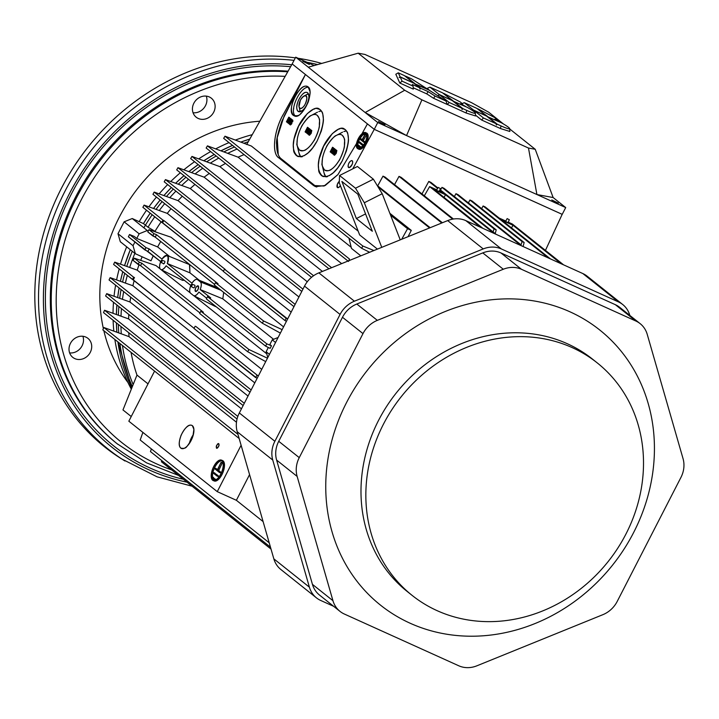 <?xml version="1.0" encoding="UTF-8"?>
<svg xmlns="http://www.w3.org/2000/svg" width="719" height="719" viewBox="0 0 719 719"><rect width="100%" height="100%" fill="white"/><g stroke="black" fill="none" stroke-linecap="round" stroke-linejoin="round"><path stroke-width="1.08" d="M625.961 534.01A148.599 132.287 -51.5 0 1 412.086 595.368A148.599 132.287 -51.5 0 1 401.211 396.717A148.599 132.287 -51.5 0 1 597.273 362.924A148.599 132.287 -51.5 0 1 625.961 534.01M412.086 595.368L407.224 591.503A148.599 132.287 -51.5 0 1 396.358 392.853A148.599 132.287 -51.5 0 1 592.411 359.051L597.273 362.924M633.664 532.464A175.903 156.589 -51.5 0 1 349.021 569.861A175.903 156.589 -51.5 0 1 487.59 300.245A175.903 156.589 -51.5 0 1 633.664 532.464M622.708 304.514L587.162 276.195A25.587 22.774 128.5 0 0 582.848 273.562L465.858 220.643A25.587 22.774 128.5 0 0 447.685 220.598L318.859 272.869A25.587 22.774 128.5 0 0 304.514 286.117L239.328 412.958A25.587 22.774 128.5 0 0 237.216 431.742L273.84 558.852A25.587 22.774 128.5 0 0 280.895 569.529L316.45 597.857A25.587 22.774 -51.5 0 1 309.395 587.171L272.762 460.061A25.587 22.774 -51.5 0 1 274.874 441.286L340.069 314.437A25.587 22.774 -51.5 0 1 354.413 301.198L483.231 248.918A25.587 22.774 -51.5 0 1 501.413 248.972L618.403 301.89A25.587 22.774 -51.5 0 1 622.708 304.514A25.587 22.774 -51.5 0 1 629.763 315.201L629.826 315.425M333.625 606.306L320.755 600.482A25.587 22.774 -51.5 0 1 316.45 597.857M340.006 611.384L319.488 595.044A25.587 22.774 -51.5 0 1 312.441 584.367L276.617 460.07A25.587 22.774 -51.5 0 1 278.729 441.295L342.478 317.268A25.587 22.774 -51.5 0 1 356.822 304.02L482.791 252.908A25.587 22.774 -51.5 0 1 500.963 252.953L615.365 304.694A25.587 22.774 -51.5 0 1 619.67 307.328L640.18 323.667A25.587 22.774 -51.5 0 1 647.235 334.353L683.05 458.641A25.587 22.774 -51.5 0 1 680.938 477.416L617.199 601.452A25.587 22.774 -51.5 0 1 602.846 614.691L476.886 665.812A25.587 22.774 -51.5 0 1 458.713 665.758L344.311 614.017A25.587 22.774 -51.5 0 1 340.006 611.384A25.587 22.774 -51.5 0 1 332.951 600.707L297.136 476.409A25.587 22.774 -51.5 0 1 299.248 457.635L362.987 333.607A25.587 22.774 -51.5 0 1 377.331 320.359L503.3 269.248L482.791 252.908M500.963 252.953L521.473 269.292L635.875 321.034A25.587 22.774 -51.5 0 1 640.18 323.667M521.473 269.292A25.587 22.774 128.5 0 0 503.3 269.248M212.159 477.614L212.447 477.012L214.909 478.971L214.639 479.582L212.159 477.614M215.961 479.78L212.429 477.003M213.57 473.336L213.894 472.644L217.264 475.331L216.958 476.032L213.57 473.336M216.958 476.032L218.028 476.463L218.333 475.762L213.894 472.644M216.985 476.032L218.028 476.463M215.008 468.968L215.323 468.267L217.345 469.884L221.137 462.236L217.614 470.1L219.619 471.7L219.313 472.392L215.008 468.968M219.313 472.392L220.382 472.823L220.688 472.131L218.684 470.532L222.189 463.135L221.164 462.614M217.489 469.579L215.323 468.267M218.684 470.532L217.614 470.1M213.525 467.314A10.632 4.682 -67.9 0 0 213.309 480.184A10.632 4.682 -67.9 0 0 221.659 472.095A10.632 4.682 -67.9 0 0 221.326 460.475A10.632 4.682 -67.9 0 0 213.525 467.314M212.509 477.03A10.632 4.682 112.1 0 1 214.595 467.745A10.632 4.682 112.1 0 1 221.82 460.771M213.876 480.328A10.632 4.682 112.1 0 1 212.644 478M213.39 467.206A11.019 4.853 112.1 0 1 221.47 460.124A11.019 4.853 112.1 0 1 221.812 472.158A11.019 4.853 112.1 0 1 213.166 480.544A11.019 4.853 112.1 0 1 213.39 467.206M213.166 480.544L214.235 480.975A11.019 4.853 -67.9 0 0 222.881 472.59A11.019 4.853 -67.9 0 0 222.531 460.555L221.47 460.124M234.484 146.973A175.679 156.391 128.5 0 0 223.879 151.907M216.194 156.023A175.679 156.391 128.5 0 0 206.659 161.793M200.179 166.179A175.679 156.391 128.5 0 0 191.578 172.614M185.96 177.251A175.679 156.391 128.5 0 0 178.258 184.217M173.333 189.079A175.679 156.391 128.5 0 0 166.457 196.485M162.108 201.59A175.679 156.391 128.5 0 0 156.032 209.364M152.176 214.738A175.679 156.391 128.5 0 0 143.881 227.806M132.278 251.282A175.679 156.391 128.5 0 0 126.778 266.425M124.747 273.301A175.679 156.391 128.5 0 0 122.572 282.073M121.071 289.523A175.679 156.391 128.5 0 0 119.722 298.313M118.869 306.528A175.679 156.391 128.5 0 0 118.383 315.228M118.347 324.422A175.679 156.391 128.5 0 0 118.752 332.906M119.875 343.457A175.679 156.391 128.5 0 0 132.323 386.561M248.253 141.742A175.679 156.391 128.5 0 0 243.912 143.252M229.01 142.614A173.998 154.9 128.5 0 0 215.673 148.878M210.64 151.601A173.998 154.9 128.5 0 0 198.705 158.89M194.57 161.712A173.998 154.9 128.5 0 0 183.848 169.819M180.325 172.758A173.998 154.9 128.5 0 0 170.736 181.512M167.671 184.567A173.998 154.9 128.5 0 0 159.142 193.86M156.436 197.078A173.998 154.9 128.5 0 0 148.914 206.829M146.514 210.227A173.998 154.9 128.5 0 0 139.18 221.677M126.679 246.815A173.998 154.9 128.5 0 0 120.54 264.197M119.21 268.888A173.998 154.9 128.5 0 0 116.595 279.934M115.606 285.173A173.998 154.9 128.5 0 0 114.042 296.282M113.494 302.259A173.998 154.9 128.5 0 0 113.036 313.304M113.117 320.261A173.998 154.9 128.5 0 0 113.818 331.117M114.86 339.467A173.998 154.9 128.5 0 0 131.298 389.105M252.234 134.687A173.998 154.9 128.5 0 0 235.392 140.07M259.838 121.223A163.752 145.768 128.5 0 0 210.973 132.664A163.752 145.768 128.5 0 0 103.365 328.601M103.842 330.686A163.752 145.768 128.5 0 0 127.928 382.472M193.052 112.748A12.151 10.821 128.5 0 0 204.034 107.913A12.151 10.821 128.5 0 0 206.299 96.121M193.86 103.221A12.151 10.821 -51.5 0 1 211.35 98.197A12.151 10.821 -51.5 0 1 212.24 114.447A12.151 10.821 -51.5 0 1 196.206 117.215A12.151 10.821 -51.5 0 1 193.86 103.221M295.356 57.88A224.544 199.891 128.5 0 0 187.228 72.215A224.544 199.891 128.5 0 0 38.017 257.986A224.544 199.891 128.5 0 0 121.448 458.803L157.102 476.841L192.099 486.215M321.681 63.434A224.544 199.891 128.5 0 0 298.151 58.293M69.635 352.903A12.151 10.821 128.5 0 0 80.618 348.068A12.151 10.821 128.5 0 0 82.883 336.276M74.83 358.619A12.151 10.821 -51.5 0 1 72.781 357.37A12.151 10.821 -51.5 0 1 71.9 341.121A12.151 10.821 -51.5 0 1 87.934 338.352A12.151 10.821 -51.5 0 1 89.605 353.514A12.151 10.821 -51.5 0 1 74.83 358.619M558.339 203.135L551.797 199.963L558.339 203.135M309.341 64.449L302.798 61.277L309.341 64.449M314.185 65.546L295.716 57.187L377.754 122.554L406.55 135.576L365.189 112.532L404.707 90.252L358.188 53.188L308.28 67.2M385.007 124.729L378.464 121.556L385.007 124.729M295.716 57.187L292.166 63.955L305.431 74.515L283.789 113.566C275.224 127.263 270.524 152.859 278.918 157.928L313.556 185.529L315.479 186.652L325.204 185.511L337.921 174.6L356.579 143.467L337.975 174.528L324.098 186.023L313.556 185.529L315.974 186.509L313.556 185.529L278.918 157.928L281.336 158.908L278.918 157.928C271.324 153.722 273.93 130.004 283.789 113.566L305.431 74.515L284.077 116.19L277.21 137.706L278.235 154.567M565.709 207.566L553.136 197.545L536.913 194.534L565.709 207.566L562.213 214.352L374.266 129.339L292.166 63.955L246.68 144.528L292.166 63.955L367.427 123.902L305.431 74.515L281.893 121.125C277.714 133.572 275.952 141.328 276.626 144.393C276.671 151.7 278.244 156.544 281.336 158.908L315.974 186.509L280.761 158.405M374.266 129.339L377.754 122.554M509.699 128.953L535.233 149.291L528.483 148.042L536.913 194.534L406.55 135.576L421.909 99.833L404.707 90.252M358.188 53.188L364.937 54.446L471.511 102.646L488.713 112.227L503.471 123.992M528.483 148.042L421.909 99.833M553.136 197.545L535.233 149.291M419.653 87.781L413.955 83.242L400.195 77.023L402.092 81.157L413.083 86.136L412.32 84.465L419.653 87.781L419.986 89.12L420.822 88.311L428.156 91.628L435.076 96.076L446.068 101.055L428.892 90.001L414.773 83.889M400.195 77.023L399.171 77.589L400.097 76.798L413.506 83.036M413.452 82.838L404.294 75.549L398.281 72.826L400.097 76.798M414.405 83.602L427.967 89.408L411.475 78.793L405.462 76.079L414.62 83.368M415.133 83.772L420.822 88.311M428.156 91.628L426.709 93.856L433.62 98.314L435.076 96.076M413.2 87.754L426.709 93.856M402.092 81.157L399.818 83.018L413.299 89.12L413.083 86.136M398.281 72.826L395.81 74.246L399.818 83.018M446.068 101.055L447.101 104.408L433.62 98.314M453.392 101.082L462.928 108.677L466.739 110.402A16.169 1.618 27.2 0 0 475.376 113.108A16.169 1.618 27.2 0 0 467.17 107.311L453.033 101.199M462.928 108.677L462.092 109.486L461.76 108.147L452.224 100.552L439.615 94.845L449.15 102.449L461.76 108.147M452.664 100.903L465.669 106.637M443.389 93.515L452.88 100.678M465.508 106.385L460.484 103.743L462.659 104.021L460.34 102.008L443.731 93.38M447.065 104.291L466.119 113.009L475.529 115.957L475.376 113.108M447.362 104.525L449.15 102.449M439.615 94.845L438.41 95.33L439.102 94.441L451.766 100.345M451.712 100.148L442.562 92.85L429.953 87.152L439.102 94.441M429.953 87.152L427.14 88.41L430.115 90.783M487.698 116.595L497.233 124.198L501.044 125.924A16.169 1.618 27.2 0 0 509.681 128.62A16.169 1.618 27.2 0 0 501.476 122.832L487.338 116.721M497.233 124.198L496.389 125.007L496.065 123.668L486.529 116.065L473.92 110.367L483.456 117.961L496.065 123.668M486.97 116.424L499.975 122.149M477.695 109.027L487.185 116.19M499.813 121.897L494.789 119.264L496.964 119.534L494.645 117.521L478.036 108.902M475.484 115.121L481.658 120.037L500.424 128.53L509.834 131.469L509.681 128.62M481.658 120.037L483.456 117.961M473.92 110.367L472.841 110.798M472.787 110.762L473.408 109.962L486.071 115.858M486.017 115.66L476.868 108.371L464.258 102.664L473.408 109.962M464.258 102.664L462.335 103.527M361.199 147.314L360.147 146.766L359.788 147.44L360.147 146.766L357.685 144.807L357.316 145.472L359.779 147.431L357.316 145.472L357.676 144.798L361.172 147.278L358.682 145.301M361.873 144.914L362.861 145.409L363.23 144.744L362.214 144.231L361.837 144.896L362.214 144.231L358.835 141.544L358.466 142.209L361.837 144.896L358.466 142.209L358.826 141.535L363.23 144.744L359.833 142.038M359.491 142.722L359.86 142.056L363.23 144.744L362.879 145.418L361.855 144.905M366.106 134.812L365.36 134.525L366.384 135.037L363.293 140.609L365.189 142.119L362.268 140.097L364.272 141.697L363.913 142.371L359.617 138.947L359.976 138.273L361.999 139.881L365.396 134.067L362.268 140.097L365.081 134.3L361.999 139.881L359.985 138.282L359.617 138.947L363.904 142.362L364.272 141.697L362.268 140.097L363.293 140.609L366.384 135.037L365.387 134.453M364.272 141.697L365.18 142.146L364.272 141.697M363.913 142.371L364.83 142.829L363.931 142.371M359.976 138.273L362.115 139.666L361.01 138.794L360.641 139.459M358.341 145.984L358.709 145.319L361.172 147.278M365.827 133.554L362.718 135.028L360.093 138.327A8.313 3.721 116.6 0 1 365.944 133.563M358.808 140.951L358.493 141.823A8.313 3.721 116.6 0 1 359.707 139.019M358.43 142.002L358.422 142.02A8.313 3.721 116.6 0 0 357.828 144.87L357.972 143.809M358.601 148.258A8.313 3.721 116.6 0 1 357.801 145.858L357.918 146.865M364.722 143.018A8.313 3.721 -63.4 0 0 365.477 133.222A8.313 3.721 -63.4 0 0 358.43 138.992A8.313 3.721 -63.4 0 0 358.044 148.096A8.313 3.721 -63.4 0 0 364.722 143.018C363.922 146.236 356.462 150.442 357.181 147.197C355.941 145.822 356.786 142.362 359.716 136.817C362.196 133.554 364.173 132.395 365.656 133.321C367.4 136.062 367.085 139.288 364.722 143.018M364.946 143.198L366.753 138.686C367.319 135.406 367.05 133.428 365.962 132.763C363.05 133.132 364.218 130.409 358.565 138.111C356.327 142.65 355.743 145.84 356.831 147.701C359.5 149.759 362.205 148.258 364.946 143.198A8.952 4.008 116.6 0 1 357.756 148.662A8.952 4.008 116.6 0 1 358.179 138.866A8.952 4.008 116.6 0 1 365.764 132.647A8.952 4.008 116.6 0 1 364.946 143.198M357.873 148.725L358.781 149.175A8.952 4.008 -63.4 0 0 365.971 143.71A8.952 4.008 -63.4 0 0 366.789 133.159L365.791 132.664M352.247 160.777A3.838 1.717 -63.4 0 0 349.308 162.566A3.838 1.717 -63.4 0 0 348.23 167.015A3.838 1.717 -63.4 0 0 350.872 166.493A3.838 1.717 -63.4 0 0 352.58 163.069A3.838 1.717 -63.4 0 0 352.247 160.777C353.254 162.782 352.265 165.055 349.272 167.608C346.738 167.159 349.03 160.148 352.247 160.777M339.323 181.278A3.838 1.717 -63.4 0 0 336.977 186.482A3.838 1.717 -63.4 0 0 339.745 186.554A3.838 1.717 -63.4 0 0 340.393 185.682L339 187.264L337.418 187.524L337.292 184.468L339.323 181.287M357.846 194.175L341.893 181.467L356.381 218.549L372.334 231.257L357.846 194.175L372.334 231.257L356.381 218.549L365.558 213.92L356.381 218.549L341.893 181.467L357.846 194.175M348.94 238.151L351.483 248.415L360.821 255.847L351.483 248.415L348.94 238.151M238.097 157.173L351.205 247.282L238.097 157.173A170.142 151.466 -51.5 0 1 244.083 154.621A170.142 151.466 128.5 0 0 238.097 157.173L207.449 145.858L238.097 157.173M263.514 320.935L215.493 282.675L263.514 320.935L282.136 329.653L263.514 320.935L262.381 323.226L280.374 333.095L262.381 323.226L214.325 284.94L262.381 323.226M148.941 229.658L147.755 231.904L152.796 235.913L153.956 233.648L148.941 229.658L153.956 233.648L152.796 235.913L155.241 237.135L156.499 234.682L153.956 233.648L156.499 234.682L155.241 237.135L214.595 284.418L155.241 237.135L147.755 231.904L148.941 229.658L171.032 237.216L148.941 229.658M218.028 283.708L156.499 234.682L218.028 283.708L215.493 282.675L214.325 284.94L215.493 282.675L218.028 283.708M283.565 326.866L171.032 237.216L283.565 326.866M141.832 263.208L140.573 265.662L199.936 312.954L140.573 265.662L138.138 264.448L133.123 260.449L140.573 265.662L141.832 263.208L203.369 312.235L141.832 263.208L139.297 262.183L141.832 263.208M248.891 349.488L200.835 311.201L203.369 312.235L200.835 311.201L248.891 349.488L267.468 358.197L248.891 349.488L247.696 351.726L265.715 361.612M266.731 353.811L193.833 295.734L266.731 353.811M190.256 292.885L161.011 269.589L190.256 292.885M160.175 268.915L155.996 265.59L134.264 258.166L139.297 262.183L138.138 264.448L139.297 262.183L134.264 258.166L133.123 260.449L134.264 258.166L155.996 265.59L160.175 268.915M200.835 311.201L199.666 313.466L247.696 351.726L199.666 313.466L200.835 311.201M134.929 242.006L133.033 245.7L135.352 253.726L151.008 260.808L153.282 255.721A170.142 151.466 128.5 0 0 151.008 260.808L135.352 253.726L133.033 245.7L134.929 242.006M161.424 461.778L161.82 460.627L161.424 461.778L271.036 549.109L161.424 461.778M150.46 451.577L151.385 448.917L150.46 451.577L270.488 547.195L150.46 451.577M140.196 440.001L142.883 432.389L140.196 440.001L269.221 542.8L140.196 440.001M102.817 329.868L103.86 327.505L129.034 336.645L236.47 422.242L129.034 336.645L103.86 327.505L237.962 434.348L103.86 327.505L102.817 329.868L239.157 438.491L102.817 329.868M103.5 312.594L104.561 310.257L128.62 318.921L241.449 408.823L128.62 318.921L104.561 310.257L237.827 416.427L104.561 310.257L103.5 312.594L237.054 419.006L103.5 312.594M105.612 295.976L106.7 293.649L129.986 301.998L248.019 396.034L129.986 301.998L106.7 293.649L244.298 403.278L106.7 293.649L105.612 295.976L243.139 405.543L105.612 295.976M109.045 279.943L110.151 277.633L132.898 285.758L254.787 382.868L132.898 285.758L110.151 277.633L251.147 389.959L110.151 277.633L109.045 279.943L249.978 392.223L109.045 279.943M114.725 262.129L113.593 264.421L132.485 279.466L133.644 277.201L114.725 262.129L137.212 270.137A170.142 151.466 -51.5 0 1 139.01 264.88A170.142 151.466 128.5 0 0 137.212 270.137L114.725 262.129L133.644 277.201L132.485 279.466L133.276 279.862L134.471 277.543L133.644 277.201L134.471 277.543L133.276 279.862L194.103 328.322L113.593 264.421L114.725 262.129M196.008 326.561L258.301 376.037L196.008 326.561M256.854 375.363L255.631 377.583L194.013 328.493L195.182 326.228L194.013 328.493L257.096 378.374M134.165 280.572A170.142 151.466 128.5 0 0 132.898 285.758A170.142 151.466 -51.5 0 1 134.165 280.572M130.678 297.181A170.142 151.466 128.5 0 0 129.986 301.998A170.142 151.466 -51.5 0 1 130.678 297.181M128.809 314.455A170.142 151.466 128.5 0 0 128.62 318.921A170.142 151.466 -51.5 0 1 128.809 314.455M128.773 332.735A170.142 151.466 128.5 0 0 129.034 336.645A170.142 151.466 -51.5 0 1 128.773 332.735M122.967 409.938L136.978 375.075L122.967 409.938L131.235 416.526L122.967 409.938M190.158 440.756L189.322 443.524A12.286 5.455 114.3 0 1 193.366 434.582M192.377 425.684A12.681 5.635 -65.7 0 0 191.919 425.396A12.681 5.635 -65.7 0 0 181.476 434.591A12.681 5.635 -65.7 0 0 181.476 448.503A12.681 5.635 -65.7 0 0 191.488 439.776A12.681 5.635 -65.7 0 0 192.377 425.684L193.896 429.288L192.944 436.1L190.903 440.936C186.059 447.335 186.598 449.024 180.837 448.135C178.654 446.328 178.672 442.257 180.918 435.912C180.388 436.451 183.624 429.971 186.095 427.634C188.306 425.145 190.391 424.489 192.377 425.684M218.783 443.686C216.787 442.553 214.882 451.173 218.082 447.299L219.061 444.917L218.783 443.686C219.493 445.501 218.747 446.948 216.554 448.027C215.826 446.229 216.572 444.782 218.783 443.686M217.264 491.643L241.108 445.25L217.264 491.643L236.371 500.289L263.109 521.59L236.371 500.289L249.565 474.612L236.371 500.289L217.264 491.643L128.836 421.199L217.264 491.643M154.576 371.103L128.836 421.199L154.576 371.103M148.015 383.874L136.978 375.075L148.015 383.874M131.056 352.364A170.142 151.466 128.5 0 0 136.978 375.075A170.142 151.466 -51.5 0 1 131.056 352.364M134.857 253.331A175.58 156.302 128.5 0 0 129.681 267.459A175.58 156.302 -51.5 0 1 134.857 253.331M127.326 275.359A175.58 156.302 128.5 0 0 125.394 283.079A175.58 156.302 -51.5 0 1 127.326 275.359M123.659 291.581A175.58 156.302 128.5 0 0 122.455 299.293A175.58 156.302 -51.5 0 1 123.659 291.581M121.457 308.595A175.58 156.302 128.5 0 0 121.008 316.18A175.58 156.302 -51.5 0 1 121.457 308.595M120.945 326.498A175.58 156.302 128.5 0 0 121.277 333.823A175.58 156.302 -51.5 0 1 120.945 326.498M122.482 345.542A175.58 156.302 128.5 0 0 133.15 384.512A175.58 156.302 -51.5 0 1 122.482 345.542M140.699 260.368A170.142 151.466 -51.5 0 1 142.128 256.791A170.142 151.466 128.5 0 0 140.699 260.368M261.734 369.35L137.212 270.137L261.734 369.35M286.117 318.256L224.499 269.167L287.636 318.957L286.117 318.256L285.012 320.566L286.414 321.33M142.874 207.333L144.079 205.104L167.293 213.39L144.079 205.104L142.874 207.333L161.802 222.405L162.97 220.149L144.079 205.104L162.97 220.149L161.802 222.405L162.602 222.809L163.797 220.481L162.97 220.149L163.797 220.481L162.602 222.809L223.42 271.261L142.874 207.333M225.326 269.508L163.797 220.481L225.326 269.508L224.499 269.167L223.339 271.431L285.012 320.566L223.339 271.431L224.499 269.167L225.326 269.508M291.168 312.082L167.293 213.39L291.168 312.082M171.032 208.708A170.142 151.466 128.5 0 0 167.293 213.39A170.142 151.466 -51.5 0 1 171.032 208.708M293.963 306.645L152.958 194.301L154.181 192.09L178.051 200.646L154.181 192.09L152.958 194.301L293.963 306.645M295.132 304.38L154.181 192.09L295.132 304.38M298.942 296.956L178.051 200.646L298.942 296.956M182.284 196.206A170.142 151.466 128.5 0 0 178.051 200.646A170.142 151.466 -51.5 0 1 182.284 196.206M301.791 291.42L164.211 181.808L165.451 179.606L190.274 188.549L165.451 179.606L164.211 181.808L301.791 291.42M302.951 289.155L165.451 179.606L302.951 289.155M307.274 281.767L190.274 188.549L307.274 281.767M194.984 184.432A170.142 151.466 128.5 0 0 190.274 188.549A170.142 151.466 -51.5 0 1 194.984 184.432M311.543 277.3L176.703 169.873L177.961 167.689L204.124 177.171L177.961 167.689L176.703 169.873L311.543 277.3M313.583 275.737L177.961 167.689L313.583 275.737M322.427 271.423L204.124 177.171L322.427 271.423M209.31 173.45A170.142 151.466 128.5 0 0 204.124 177.171A170.142 151.466 -51.5 0 1 209.31 173.45M328.951 268.771L190.661 158.593L191.946 156.427L219.897 166.646L191.946 156.427L190.661 158.593L328.951 268.771M331.612 267.702L191.946 156.427L331.612 267.702M341.633 263.63L219.897 166.646L341.633 263.63M348.014 261.042L206.146 148.015L207.449 145.858L206.146 148.015L348.014 261.042M225.514 163.447A170.142 151.466 128.5 0 0 219.897 166.646A170.142 151.466 -51.5 0 1 225.514 163.447M472.024 200.969L524.151 242.501L472.024 200.969L469.938 200.026L522.102 241.584L520.826 245.503L522.102 241.584L469.938 200.026L468.384 202.884L469.938 200.026L472.024 200.969M523.09 246.536L524.151 242.501L522.102 241.584M458.03 194.642L455.945 193.699L518.929 243.876L521.014 244.82L458.03 194.642L521.014 244.82L520.709 245.458L521.014 244.82L518.929 243.876L518.579 244.496L518.929 243.876L455.945 193.699L458.03 194.642M438.338 187.524C440.738 188.657 440.738 188.657 438.338 187.524L440.405 188.531L438.338 187.524M437.359 190.697L439.183 191.479L440.405 188.54M428.794 181.422L421.981 193.95L428.794 181.422L437.61 188.441L428.794 181.422L430.888 182.365L437.916 187.965L430.888 182.365L428.794 181.422M442.769 192.548L439.74 190.14L442.769 192.548L439.372 191.011L442.769 192.548M441.951 187.371L440.504 190.032L441.951 187.371L494.079 228.903L441.951 187.371L444.036 188.315L441.951 187.371M493.09 231.922L494.079 228.903L493.09 231.922M496.209 229.873L495.22 233.621L496.209 229.873L444.036 188.315L496.209 229.873L494.079 228.903M439.965 189.6L496.11 234.331L439.965 189.6M482.71 228.184L434.438 189.726L445.501 194.732L494.025 233.387L445.501 194.732L444.081 197.401L445.501 194.732L434.438 189.726L482.71 228.184L480.49 227.267L429.611 186.598L480.526 227.159M436.757 189.825L429.611 186.598L436.757 189.825M424.318 195.811L429.611 186.598L424.318 195.811M401.112 177.323L453.437 219.016L401.112 177.323L399.018 176.38L452.691 219.142L399.018 176.38L394.542 184.621L399.018 176.38L401.112 177.323M385.078 177.09L442.392 222.746L385.078 177.09L382.984 176.137L441.79 222.989L382.984 176.137L377.691 185.87L382.984 176.137L385.078 177.09M377.187 185.475L430.187 227.698L377.187 185.475M378.032 186.868L429.585 227.941L378.032 186.868M389.86 213.309L411.295 230.395L408.059 236.677L411.295 230.395L389.86 213.309M390.588 215.179L407.556 228.696L411.295 230.395L407.556 228.696L401.705 239.256L407.556 228.696L390.588 215.179M507.255 218.702C509.645 219.825 509.645 219.825 507.255 218.702L509.322 219.699L507.255 218.702M507.165 218.594L505.583 221.434L508.099 222.647L509.322 219.708M563.229 264.565L512.314 224.004L563.193 264.673L561.197 263.774L512.962 225.236L511.533 227.914L512.962 225.236L501.889 220.23L550.412 258.885L501.889 220.23L512.962 225.236L561.224 263.693M506.275 221.874L505.484 221.29M512.314 224.004L508.288 222.189L512.314 224.004M505.664 221.003L499.157 218.055L485.181 206.919L483.096 205.976L548.318 257.941L483.096 205.976L485.181 206.919L499.157 218.055L505.664 221.003M562.177 214.334L545.442 250.401L562.177 214.334M334.695 154.738L336.106 150.729L335.503 152.913L334.173 154.504L335.503 152.913L336.034 153.147L335.503 152.913L335.683 150.864L334.209 154.522M335.288 152.554L334.766 152.32L335.261 152.608M334.173 154.504L335.683 150.864M336.789 150.451L336.258 150.217L336.869 150.505L336.267 153.336L334.533 155.259L333.931 154.971L334.452 155.205L336.267 153.336L335.737 153.102L333.931 154.971L334.533 152.14L335.054 152.374L334.533 152.14L336.348 150.262L335.737 153.102L336.348 150.262L334.533 152.14L333.931 154.971L335.737 153.102L336.267 153.336L336.699 150.424M336.869 150.505L336.348 150.262M333.751 154.154L334.272 154.396L333.751 154.154M334.452 155.205L333.931 154.971M333.616 152.32L334.686 150.235L333.032 151.853L333.616 152.32L333.032 151.853L333.553 152.086L333.032 151.853L334.686 150.235L333.616 152.32M332.807 151.673L333.005 154.118L335.378 149.516L332.807 151.673L335.189 149.363L335.899 149.75L335.378 149.516L334.002 153.3L333.571 153.021L333.005 154.118L333.526 154.36L333.85 153.722L333.526 154.36L332.78 153.938L333.346 152.841L332.538 152.194L332.807 151.673M335.413 150.693L335.899 149.75L335.413 150.693M332.196 151.394L331.675 151.161L334.308 148.671L331.944 153.273L333.688 149.228L330.947 152.482L332.421 148.132L330.174 151.862L332.538 147.26L333.427 147.79L332.546 150.352L333.427 147.79L332.538 147.26L331.675 151.161L332.538 147.26L330.174 151.862L332.421 148.132L330.947 152.482L333.688 149.228L331.702 153.084L334.308 148.671L331.881 151.26M333.984 148.402L334.506 148.644L333.984 148.402M334.308 148.671L334.829 148.905L334.308 148.671M331.944 153.273L332.466 153.507L332.969 152.536L332.466 153.507L331.944 153.273M334.002 150.514L334.829 148.905L334.002 150.514M331.162 152.653L332.079 152.356L331.162 152.653M330.407 152.051L331.162 151.835L330.407 152.051M342.289 135.316C340.77 133.977 338.73 134.049 336.159 135.532C334.245 135.334 325.689 146.865 326.543 146.829C325.015 149.525 322.723 155.771 322.4 158.998L322.085 163.483C321.456 164.058 322.256 166.224 324.485 169.954C327.549 171.122 329.994 170.78 331.827 168.956C333.94 167.59 336.366 164.75 339.125 160.427C338.658 162.458 344.752 148.869 344.464 145.696C344.176 139.198 346.028 140.591 342.289 135.316A19.575 8.7 114.3 0 1 338.415 161.577A19.575 8.7 114.3 0 1 322.454 166.341A19.575 8.7 114.3 0 1 325.455 149.049A19.575 8.7 114.3 0 1 336.456 135.37A19.575 8.7 114.3 0 1 342.289 135.316M346.495 130.948A25.839 11.486 -65.7 0 0 343.88 131.55L346.495 130.939M322.463 166.404L324.062 173.045A25.839 11.486 -65.7 0 0 325.752 176.802L324.044 172.964M345.237 129.573L344.311 128.98C339.728 124.747 326.067 137.185 321.465 151.143C316.845 163.15 317.304 171.589 322.831 176.461C329.581 177.431 336.043 172.254 342.208 160.912C349.272 145.031 350.279 134.588 345.237 129.573C348.302 133.114 347.538 132.215 348.445 138.92C348.688 140.843 348.005 144.852 346.396 150.963L342.208 160.912L337.831 167.77L333.337 172.722L329.158 175.697C326.004 176.02 329.823 177.997 321.537 175.697C317.879 171.302 318.993 171.787 318.346 165.118L319.11 159.151L323.649 146.128L332.34 133.581L338.532 129.141C341.507 128.908 338.55 127.227 345.237 129.573M307.121 131.424L306.6 131.191L309.242 128.692L306.869 133.303L308.622 129.258L305.872 132.503L307.355 128.153L305.099 131.892L307.471 127.281L308.361 127.811L307.48 130.382L308.361 127.811L307.471 127.281L306.6 131.191L307.471 127.281L305.099 131.892L307.355 128.153L305.872 132.503L308.622 129.258L306.869 133.303L309.242 128.692L306.815 131.289M308.909 128.431L309.431 128.665L308.909 128.431M309.242 128.692L309.763 128.935L309.242 128.692M306.869 133.303L307.39 133.536L307.894 132.566L307.39 133.536L306.869 133.303M308.936 130.543L309.763 128.935L308.936 130.543M306.096 132.682L307.013 132.386L306.096 132.682M305.341 132.08L306.096 131.865L305.341 132.08M308.541 132.341L309.61 130.265L307.966 131.883L308.541 132.341L307.966 131.883L308.487 132.116L307.966 131.883L309.61 130.265L308.541 132.341M307.741 131.703L307.939 134.147L310.302 129.546L307.741 131.703L310.114 129.393L310.824 129.78L310.302 129.546L308.927 133.33L308.505 133.051L307.939 134.147L308.46 134.381L308.784 133.752L308.46 134.381L307.714 133.968L308.28 132.862L307.471 132.224L307.741 131.703M310.338 130.723L310.824 129.78L310.338 130.723M309.619 134.768L311.03 130.759L310.437 132.934L309.098 134.525L310.437 132.934L310.959 133.177L310.437 132.934L310.617 130.885L309.143 134.552M310.222 132.584L309.7 132.35L310.195 132.638M309.098 134.525L310.617 130.885M311.713 130.481L311.192 130.238L311.794 130.525L311.192 133.366L309.467 135.28L308.855 134.992L309.386 135.235L311.192 133.366L310.671 133.123L308.855 134.992L309.467 132.161L309.988 132.404L309.467 132.161L311.273 130.292L310.671 133.123L311.273 130.292L309.467 132.161L308.855 134.992L310.671 133.123L311.192 133.366L311.624 130.454M311.794 130.525L311.273 130.292M308.685 134.183L309.206 134.417L308.685 134.183M309.386 135.235L308.855 134.992M317.214 115.346C315.704 114.006 313.655 114.078 311.093 115.561C309.179 115.364 300.623 126.895 301.468 126.859C299.949 129.555 297.648 135.792 297.324 139.028L297.019 143.503C296.381 144.088 297.181 146.245 299.41 149.983C302.483 151.143 304.928 150.81 306.761 148.986C308.864 147.62 311.3 144.771 314.059 140.457C313.583 142.479 319.676 128.89 319.389 125.717C319.11 119.228 320.962 120.621 317.214 115.346A19.575 8.7 114.3 0 1 313.349 141.607A19.575 8.7 114.3 0 1 297.378 146.37A19.575 8.7 114.3 0 1 300.389 129.078A19.575 8.7 114.3 0 1 311.39 115.4A19.575 8.7 114.3 0 1 317.214 115.346M321.429 110.969A25.839 11.486 -65.7 0 0 318.814 111.58L321.429 110.969M297.396 146.424L298.996 153.075A25.839 11.486 -65.7 0 0 300.686 156.832L298.978 152.994M320.171 109.603L319.245 109.009C314.661 104.776 300.991 117.206 296.399 131.173C291.779 143.18 292.229 151.619 297.765 156.481C304.514 157.461 310.968 152.275 317.142 140.942C324.197 125.061 325.213 114.609 320.171 109.603C323.226 113.144 322.463 112.245 323.37 118.95C323.613 120.864 322.939 124.881 321.33 130.993L317.142 140.942L312.765 147.799L308.271 152.752L304.092 155.726C300.928 156.05 304.757 158.027 296.462 155.717C292.813 151.332 293.918 151.808 293.28 145.139L294.035 139.18L298.583 126.158L307.265 113.611L313.466 109.171C316.432 108.937 313.475 107.248 320.171 109.603M305.935 96.058C304.38 95.393 302.51 96.831 300.317 100.363L299.041 106.727C300.048 109.198 301.638 109.036 303.831 106.223C305.413 105.019 308.334 96.085 305.935 96.058A6.777 3.011 114.3 0 1 304.595 105.154A6.777 3.011 114.3 0 1 299.059 106.807A6.777 3.011 114.3 0 1 300.102 100.813A6.777 3.011 114.3 0 1 303.912 96.076A6.777 3.011 114.3 0 1 305.935 96.058M305.413 95.798A10.488 4.665 114.3 0 1 308.406 93.812A10.488 4.665 -65.7 0 0 307.525 94.171L304.065 95.995M299.068 106.825L300.012 110.771A10.488 4.665 -65.7 0 0 300.326 111.67A10.488 4.665 114.3 0 1 299.841 108.12M307.615 92.778A10.488 4.665 -65.7 0 0 307.175 92.499A10.488 4.665 -65.7 0 0 298.601 100.139A10.488 4.665 -65.7 0 0 298.529 111.616A10.488 4.665 -65.7 0 0 306.851 104.507A10.488 4.665 -65.7 0 0 307.615 92.778L308.873 95.753C309.449 97.272 307.103 104.965 306.896 104.408C305.162 109.315 302.223 111.625 298.079 111.337C296.255 109.126 296.273 105.756 298.142 101.226C297.702 101.676 300.371 96.319 302.429 94.387C304.245 92.32 305.979 91.789 307.615 92.778M307.849 87.197L307.094 87.296M294.466 104.462L294.269 105.244M293.729 108.272L293.667 109.009M295.392 116.056C288.813 111.077 300.03 86.613 308.442 87.215M308.074 86.882L307.507 86.514C299.544 82.281 284.868 112.55 294.251 115.813C301.908 120.675 315.102 91.25 308.074 86.882L309.997 91.448C310.707 91.897 308.766 101.792 307.651 103.203L306.204 106.223C304.2 109.755 302.375 112.182 300.731 113.503C299.562 115.615 297.136 116.226 293.451 115.346C290.719 111.939 290.746 106.772 293.541 99.833C294.098 97.568 296.282 94.072 300.111 89.354C302.906 86.19 305.566 85.363 308.074 86.882M288.148 121.178L288.795 117.179L286.432 121.79L288.687 118.051L287.205 122.401L289.946 119.156L288.202 123.201L290.566 118.59L288.148 121.178L290.242 118.329L291.096 118.833L290.566 118.59L288.202 123.201L288.723 123.434L290.188 120.594L288.723 123.434L287.968 123.012L289.946 119.156L287.429 122.581L287.951 122.814L288.337 122.284L287.951 122.814L287.205 122.401L288.687 118.051L286.665 121.978L287.42 121.763L286.432 121.79L288.795 117.179L289.326 117.422L288.795 117.179L289.685 117.709L289.164 117.476L287.672 121.835L287.933 121.089L288.454 121.322M290.557 119.857L291.096 118.833L290.557 119.857M288.813 120.28L289.685 117.709L288.813 120.28M288.939 123.785L291.546 119.345L290.269 119.956L289.982 120.504L290.791 120.181L288.939 123.785L290.791 120.181L289.982 120.504L290.512 120.738L290.269 119.956L291.923 119.462L291.402 119.228L289.164 123.965L289.64 124.18L288.939 123.785M291.905 119.893L291.546 119.345L291.905 119.893M290.782 120.19L290.269 119.956M290.629 124.405L290.818 122.994L290.296 122.76L290.161 124.198M291.177 122.059L290.296 122.76L291.177 122.059L291.006 123.371L290.108 124.162L291.528 123.605L291.105 122.014L291.626 122.248M290.108 124.162L290.296 122.76L291.698 122.293M290.71 121.853L291.995 121.835L290.71 121.853L291.474 121.592L291.258 123.524L289.865 124.639L290.368 121.888L292.309 119.947L292.247 121.511L291.779 120.406L290.71 121.853L291.779 120.406L292.247 121.511L292.309 119.947L291.563 120.109L290.368 121.888L289.865 124.639L291.258 123.524L291.474 121.592L290.71 121.853L291.231 122.086L292.3 120.639L291.779 120.406L292.3 120.639M291.995 121.835L291.779 123.758L290.503 124.944L289.982 124.702L291.779 123.758L291.258 123.524L291.779 123.758L291.995 121.835L291.231 122.086L291.995 121.835L291.474 121.592M290.368 121.888L290.889 122.122L290.368 121.888M290.386 124.872L289.865 124.639M291.563 120.109L292.094 120.343M292.831 120.19L292.768 121.754L292.309 119.947M292.516 121.61L291.995 121.376M361.918 133.842L367.427 123.902L374.257 129.348L562.213 214.361L374.257 129.348L352.777 168.839L374.257 129.348L367.427 123.902L361.918 133.842M316.737 187.048L315.974 186.509M454.39 196.557L455.945 193.699L454.39 196.557M481.649 208.636L483.096 205.976L481.649 208.636M198.246 285.946A3.074 1.366 -65.7 0 0 195.963 287.42A3.074 1.366 -65.7 0 0 195.208 291.033A3.074 1.366 -65.7 0 0 197.276 290.584A3.074 1.366 -65.7 0 0 198.57 287.717A3.074 1.366 -65.7 0 0 198.246 285.946C198.723 288.903 197.797 290.719 195.451 291.384C194.966 288.463 195.892 286.647 198.246 285.946M190.957 286.378C192.341 284.014 192.341 284.014 190.957 286.378A1.213 0.539 114.3 0 1 191.029 285.048A1.213 0.539 114.3 0 1 191.991 284.194A1.213 0.539 114.3 0 1 192 285.533A1.213 0.539 114.3 0 1 190.984 286.405A1.213 0.539 114.3 0 1 190.957 286.378M193.447 287.789A1.474 0.656 -65.7 0 0 193.492 287.816A1.474 0.656 -65.7 0 0 194.714 286.755A1.474 0.656 -65.7 0 0 194.696 285.137L191.991 284.194M160.867 262.417C162.26 260.044 162.26 260.044 160.867 262.417A1.213 0.539 114.3 0 1 160.948 261.078A1.213 0.539 114.3 0 1 161.901 260.224A1.213 0.539 114.3 0 1 161.919 261.563A1.213 0.539 114.3 0 1 160.903 262.435A1.213 0.539 114.3 0 1 160.867 262.417M163.366 263.819A1.474 0.656 -65.7 0 0 163.402 263.846A1.474 0.656 -65.7 0 0 164.633 262.786A1.474 0.656 -65.7 0 0 164.615 261.168L161.901 260.224M200.188 289.559L210.712 297.945L207.521 296.65L266.785 343.862L271.467 345.767L270.128 348.382L265.617 346.127L270.128 348.382L271.467 345.767L266.785 343.862L265.617 346.127L266.785 343.862L207.521 296.65L206.353 298.915L265.617 346.127L206.353 298.915L207.521 296.65L210.712 297.945L200.188 289.559C201.581 285.74 201.635 283.178 200.34 281.875L197.608 279.691C196.08 278.792 194.211 279.961 192 283.205L167.311 263.54C169.199 255.02 167.428 253.555 161.991 259.128L149.184 248.927L145.984 247.624L129.528 234.52L128.368 236.776L144.825 249.888L145.984 247.624L144.825 249.888L147.898 251.425L149.184 248.927L147.898 251.425L160.705 261.626C159.285 265.653 159.232 268.214 160.544 269.31C161.919 270.335 163.788 269.167 166.152 265.805L190.841 285.47C189.394 289.326 189.322 291.923 190.625 293.28L193.357 295.455C194.858 296.363 196.709 295.23 198.902 292.058L206.686 298.268L198.902 292.058A7.675 3.415 114.3 0 1 193.636 295.635A7.675 3.415 114.3 0 1 193.366 295.455L190.625 293.28A7.675 3.415 114.3 0 1 190.841 285.47L166.152 265.805A7.675 3.415 114.3 0 1 160.813 269.49A7.675 3.415 114.3 0 1 160.544 269.31A7.675 3.415 114.3 0 1 160.705 261.626L128.368 236.776L129.528 234.52L134.21 236.416L129.528 234.52L145.984 247.624L149.184 248.927L161.991 259.128A7.675 3.415 114.3 0 1 167.141 255.506A7.675 3.415 114.3 0 1 167.311 263.54L192 283.205A7.675 3.415 114.3 0 1 197.231 279.475A7.675 3.415 114.3 0 1 197.608 279.691L218.306 288.112L197.608 279.691L200.34 281.875L221.048 290.287L200.34 281.875A7.675 3.415 114.3 0 1 200.188 289.559L222.818 298.861L223.69 292.399L222.818 298.861L273.588 339.305L222.818 298.861M194.957 285.901L194.633 286.926M193.995 287.717L193.474 287.807M164.876 261.932L164.552 262.956M163.914 263.747L160.939 262.453M167.311 263.54L189.951 272.843L199.352 280.329L189.951 272.843L189.627 264.637L167.194 255.524M271.467 345.767L269.859 344.491L272.249 339.853L278.127 337.463L272.249 339.853L275.548 342.478L272.249 339.853L269.859 344.491L271.467 345.767M268.322 347.484L266.138 351.735L269.436 354.368L266.138 351.735L267.81 357.541L266.138 351.735L268.322 347.484M215.035 306.294L216.095 306.671M182.222 280.149L184.334 280.284L182.455 280.311M216.104 306.68L215.278 306.456M157.65 246.941L160.67 241.458A170.142 151.466 128.5 0 0 157.65 246.941L136.763 238.447L157.65 246.941L169.693 256.539L157.65 246.941M148.249 230.952L147.278 230.511L139.144 233.81L136.763 238.447L134.21 236.416L136.763 238.447L139.144 233.81L147.278 230.511L148.249 230.952M189.474 264.574L189.951 272.843M161.11 221.856A170.142 151.466 128.5 0 0 155.025 231.293L155.996 232.066L155.025 231.293A170.142 151.466 -51.5 0 1 161.11 221.856M237.072 149.031A175.58 156.302 128.5 0 0 227.734 153.327A175.58 156.302 -51.5 0 1 237.072 149.031M218.774 158.072A175.58 156.302 128.5 0 0 210.343 163.141A175.58 156.302 -51.5 0 1 218.774 158.072M202.758 168.228A175.58 156.302 128.5 0 0 195.128 173.908A175.58 156.302 -51.5 0 1 202.758 168.228M188.54 179.301A175.58 156.302 128.5 0 0 181.691 185.457A175.58 156.302 -51.5 0 1 188.54 179.301M175.912 191.128A175.58 156.302 128.5 0 0 169.792 197.68A175.58 156.302 -51.5 0 1 175.912 191.128M164.678 203.648A175.58 156.302 128.5 0 0 159.267 210.523A175.58 156.302 -51.5 0 1 164.678 203.648M154.747 216.787A175.58 156.302 128.5 0 0 148.006 227.231L155.025 231.293L148.006 227.231A175.58 156.302 -51.5 0 1 154.747 216.787M349.47 259.011L207.449 145.858L349.47 259.011L348.517 261.437M224.984 136.206L223.663 138.345L361.657 248.289L362.825 246.024L224.984 136.206L251.362 146.038L224.984 136.206L362.825 246.024L373.916 250.536L362.825 246.024L361.657 248.289L223.663 138.345L224.984 136.206M369.629 252.27L361.657 248.289L369.629 252.27M377.421 249.107L359.662 234.96L339.26 182.779L339.557 175.508L355.51 188.225L373.386 179.202L357.433 166.493L339.557 175.508L357.433 166.493L373.386 179.202L382.202 193.726L400.231 239.849L382.202 193.726L373.386 179.202L355.51 188.225L339.557 175.508L339.26 182.779L359.662 234.96L377.421 249.107M358.161 231.123L251.362 146.038L358.161 231.123M364.326 202.749L355.51 188.225L364.326 202.749L382.202 193.726L364.326 202.749L381.762 247.345L364.326 202.749M366.699 133.114L368.155 136.125L367.553 140.007L365.162 145.049L362.043 148.438M359.949 149.354L358.341 148.869M249.772 139.055A175.58 156.302 128.5 0 0 240.811 142.092L249.772 139.055M232.507 145.4A175.58 156.302 128.5 0 0 220.94 150.819L232.507 145.4M214.217 154.441A175.58 156.302 128.5 0 0 203.837 160.759L214.217 154.441M198.192 164.597A175.58 156.302 128.5 0 0 188.854 171.625L198.192 164.597M183.983 175.67A175.58 156.302 128.5 0 0 175.616 183.264L183.983 175.67M171.356 187.497A175.58 156.302 128.5 0 0 163.887 195.568L171.347 187.497M160.121 200.017A175.58 156.302 128.5 0 0 153.533 208.474L160.121 200.017M150.19 213.157A175.58 156.302 128.5 0 0 143.449 223.6L148.006 227.231L143.449 223.6L132.233 218.531L147.278 230.511L132.233 218.531L124.108 221.829L139.144 233.81L124.108 221.829L117.997 233.72L133.033 245.7L117.997 233.72L120.307 241.737L135.352 253.726L120.307 241.737L117.997 233.72L124.108 221.829L132.233 218.531L143.449 223.6L150.19 213.157M130.301 249.7A175.58 156.302 128.5 0 0 124.549 265.626L130.301 249.7M122.769 271.728A175.58 156.302 128.5 0 0 120.415 281.3L122.769 271.728M119.102 287.951A175.58 156.302 128.5 0 0 117.655 297.576L119.102 287.951M116.9 304.964A175.58 156.302 128.5 0 0 116.388 314.518L116.9 304.964M116.388 322.867A175.58 156.302 128.5 0 0 116.864 332.223L116.379 322.858M117.925 341.911A175.58 156.302 128.5 0 0 131.775 387.918L117.925 341.911M304.514 286.117L340.069 314.437M274.874 441.286L239.328 412.958M272.762 460.061L237.216 431.742M309.395 587.171L273.84 558.852M618.403 301.89L582.848 273.562M501.413 248.972L465.858 220.643M483.231 248.918L447.685 220.598M354.413 301.198L318.859 272.869M299.248 457.635L278.729 441.295M276.617 460.07L297.136 476.409M312.441 584.367L332.951 600.707M615.365 304.694L635.875 321.034M356.822 304.02L377.331 320.359M342.478 317.268L362.987 333.607M213.516 477.443L212.447 477.012M215.979 479.402L214.909 478.971M218.333 475.762L217.264 475.331M216.401 468.716L215.341 468.285M222.189 463.135L221.128 462.703M220.688 472.131L219.619 471.7M220.356 472.814L219.34 472.401M294.071 60.378A224.067 199.469 128.5 0 0 190.616 75.234A224.067 199.469 128.5 0 0 41.72 260.611A224.067 199.469 128.5 0 0 124.971 460.996M317.618 64.575A224.067 199.469 128.5 0 0 307.049 62.31M291.716 64.755A220.23 196.053 128.5 0 0 192.89 79.674A220.23 196.053 128.5 0 0 43.419 295.707A220.23 196.053 128.5 0 0 187.066 482.206M290.611 66.705A218.118 194.175 128.5 0 0 193.429 81.544A218.118 194.175 128.5 0 0 45.441 293.208A218.118 194.175 128.5 0 0 183.39 479.276M288.085 71.181A214.28 190.751 128.5 0 0 195.784 86.037A214.28 190.751 128.5 0 0 55.435 252.818A214.28 190.751 128.5 0 0 117.017 443.659L146.595 462.865L178.573 475.439M287.735 71.81A214.28 190.751 128.5 0 0 196.691 86.765A214.28 190.751 128.5 0 0 56.352 253.546A214.28 190.751 128.5 0 0 117.934 444.387M285.164 76.367A210.442 187.335 128.5 0 0 199.037 91.259A210.442 187.335 128.5 0 0 56.729 285.686A210.442 187.335 128.5 0 0 171.58 469.875M466.739 110.402L466.119 113.009M501.044 125.924L500.424 128.53M214.936 473.066L213.876 472.635M222.198 462.668L221.137 462.236M462.659 104.021L462.703 104.884M496.964 119.534L497.009 120.397M358.7 145.31L357.676 144.798M359.851 142.047L358.826 141.535M366.411 134.579L365.396 134.067M438.248 187.416L436.568 190.131M336.061 150.702L336.582 150.936M336.663 135.262L342.559 132.161M310.994 130.732L311.516 130.966M311.597 115.292L317.492 112.182M292.013 120.379L292.534 120.612M291.402 121.547L291.923 121.781M292.22 119.893L292.741 120.136M191.02 286.423L193.492 287.816M197.321 279.511L218.118 287.951M193.663 295.653L215.341 306.492M160.921 269.535L182.527 280.347"/></g></svg>
